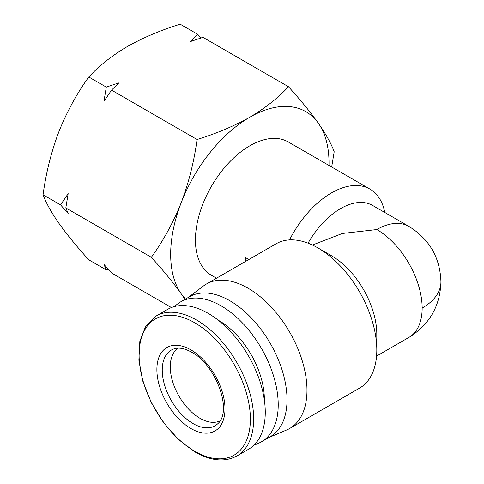 <?xml version="1.0" encoding="UTF-8"?>
<svg xmlns="http://www.w3.org/2000/svg" width="484" height="484" viewBox="0 0 484 484"><rect width="100%" height="100%" fill="white"/><g stroke="black" fill="none" stroke-linecap="round" stroke-linejoin="round"><path stroke-width="0.73" d="M184.979 299.366L181.276 293.909A111.967 64.644 -60 0 1 170.671 254.318A111.967 64.644 -60 0 1 181.276 202.487C188.875 182.311 194.138 161.317 197.061 139.501C216.487 133.511 234.081 126.076 249.841 117.195C265.226 108.095 278.106 97.937 288.482 86.721C300.455 99.934 310.432 112.131 318.405 123.317C326.004 134.286 331.268 143.76 334.19 151.746L331.673 166.998M185.523 299.051A111.967 64.644 -60 0 1 181.276 293.909C173.302 282.723 163.332 270.52 151.353 257.306C163.332 240.717 173.302 222.446 181.276 202.487A111.967 64.644 -60 0 1 249.841 117.195A111.967 64.644 -60 0 1 318.405 123.317A111.967 64.644 -60 0 1 328.987 165.449M151.353 257.306L65.818 207.926L68.159 213.474L60.585 204.901L43.064 194.792C45.992 172.976 51.25 151.976 58.848 131.805C66.822 111.846 76.799 93.569 88.778 76.98C99.153 65.763 112.028 55.606 127.413 46.506C143.173 37.625 160.767 30.189 180.193 24.2L197.714 34.316L200.975 37.97M220.069 420.862A42.005 24.248 60 0 1 188.028 408.52A42.005 24.248 60 0 1 170.265 366.866A42.005 24.248 60 0 1 178.1 348.178M216.487 278.209L211.369 275.251A76.95 44.431 -60 0 1 195.433 240.028A76.95 44.431 -60 0 1 229.023 162.588A76.95 44.431 -60 0 1 288.319 141.969L369.939 189.093A76.95 44.431 -60 0 1 384.792 212.476M245.309 261.572L245.309 257.476L248.861 259.521M289.535 239.901A76.95 44.431 -60 0 1 369.939 189.093M188.064 297.587L203.504 285.947A83.363 48.134 60 0 1 206.347 284.066L276.176 243.748A83.363 48.134 60 0 1 317.861 247.881L331.461 255.733A64.124 37.026 -120 0 1 376.806 334.275L376.806 349.98A83.363 48.134 60 0 1 359.539 388.144L289.71 428.461A83.363 48.134 60 0 1 286.661 429.98L268.862 437.536M206.347 284.066A83.363 48.134 60 0 1 270.586 306.402A83.363 48.134 60 0 1 306.977 390.298A83.363 48.134 60 0 1 289.71 428.461M317.861 247.881A83.363 48.134 60 0 1 376.806 349.98M174.73 306.493A80.798 46.652 60 0 1 180.689 301.841L189.492 296.759A80.798 46.652 60 0 1 251.759 318.405A80.798 46.652 60 0 1 287.024 399.717A80.798 46.652 60 0 1 270.29 436.707L261.487 441.789A80.798 46.652 60 0 1 254.481 444.627M236.93 455.97L248.528 449.273A80.798 46.652 -120 0 0 265.262 412.283A80.798 46.652 -120 0 0 229.991 330.971A80.798 46.652 -120 0 0 167.724 309.324L156.126 316.022L145.726 326.107L139.84 341.274L138.878 360.163L142.828 381.217L151.323 402.682L163.628 422.756L178.693 439.702L195.246 452.098C211.127 461.058 225.024 462.353 236.93 455.97A80.798 46.652 -120 0 0 253.664 418.981A80.798 46.652 -120 0 0 196.528 320.021A80.798 46.652 -120 0 0 156.126 316.022M180.689 301.841A80.798 46.652 60 0 1 242.95 323.487A80.798 46.652 60 0 1 278.221 404.805A80.798 46.652 60 0 1 261.487 441.789M218.296 320.251A64.124 37.026 60 0 1 264.355 399.197A64.124 37.026 60 0 1 264.349 400.014M171.439 307.546L111.526 272.958L103.951 264.385L106.292 269.933L88.778 259.817C76.799 246.604 66.822 234.407 58.848 223.221C51.25 212.252 45.992 202.778 43.064 194.792M197.714 34.316L190.412 41.551L202.947 37.335L288.482 86.721M106.292 87.096L103.951 101.392L111.526 90.115L118.834 82.879L106.292 87.096L88.778 76.98M111.526 90.115L197.061 139.501M65.818 207.926L68.159 193.63L60.585 204.901M108.265 269.298L106.292 269.933M308.06 243.168A64.124 37.026 -60 0 1 372.595 205.434L408.871 226.379A64.124 37.026 -60 0 0 376.806 229.555L342.339 233.482L312.428 245.031M162.243 370.109A43.705 25.235 60 0 1 174.186 348.825C178.808 347.252 184.64 348.389 191.694 352.231C215.797 364.748 233.107 411.436 217.552 423.93A43.705 25.235 60 0 1 193.146 423.633A43.705 25.235 60 0 1 162.243 370.109M190.938 349.902A48.158 27.806 -120 0 0 156.883 369.564A48.158 27.806 -120 0 0 190.938 428.546A48.158 27.806 -120 0 0 224.993 408.883A48.158 27.806 -120 0 0 190.938 349.902M194.743 322.786A78.68 45.423 -120 0 0 139.108 354.905A78.68 45.423 -120 0 0 194.743 451.269A78.68 45.423 -120 0 0 250.379 419.15A78.68 45.423 -120 0 0 194.743 322.786M422.151 308.09A64.124 37.026 0 0 0 440.936 281.912C440.156 306.088 429.465 324.601 408.871 337.451A64.124 37.026 -120 0 0 422.151 308.09A64.124 37.026 -120 0 0 376.806 229.555M440.936 281.912C440.137 257.688 429.453 239.175 408.871 226.379M408.871 337.451L376.558 356.103"/></g></svg>
